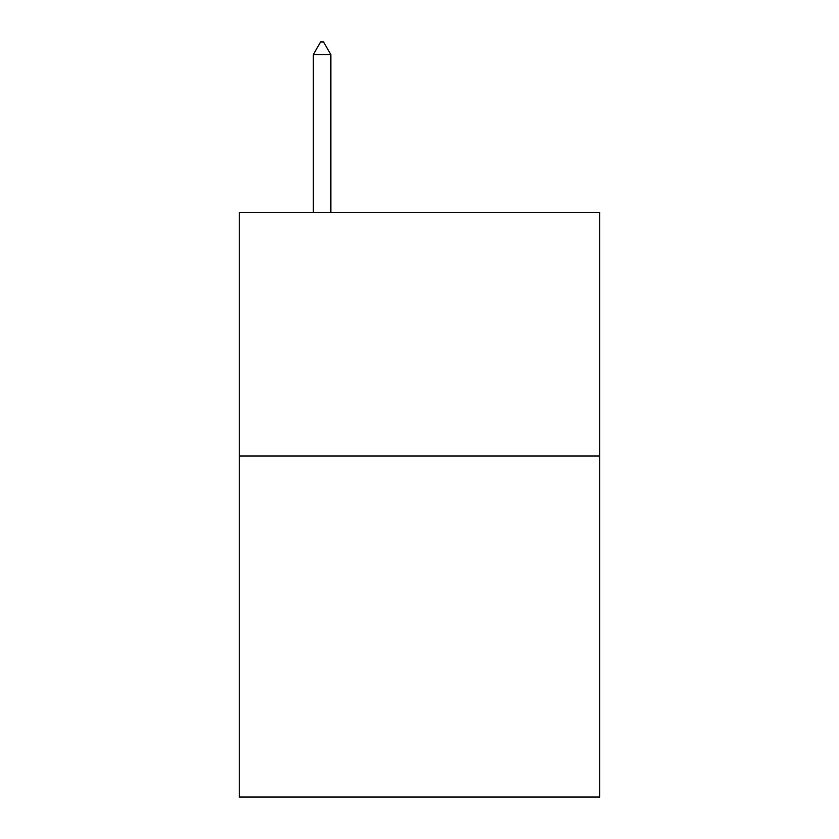 <?xml version="1.0" encoding="UTF-8"?>
<svg xmlns="http://www.w3.org/2000/svg" width="839" height="839" viewBox="0 0 839 839"><rect width="100%" height="100%" fill="white"/><g stroke="black" fill="none" stroke-linecap="round" stroke-linejoin="round"><path stroke-width="1.26" d="M599.749 456.038L599.749 797.05L239.251 797.05L239.251 212.456L599.749 212.456L599.749 456.038L239.251 456.038M330.839 54.619L323.529 41.95L320.603 41.95L313.304 54.619L330.839 54.619L330.839 212.456M313.304 54.619L313.304 212.456"/></g></svg>
